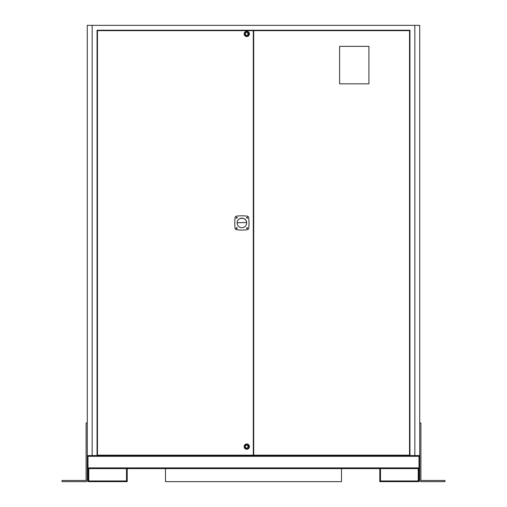 <?xml version="1.0" encoding="UTF-8"?>
<svg xmlns="http://www.w3.org/2000/svg" width="507" height="507" viewBox="0 0 507 507"><rect width="100%" height="100%" fill="white"/><g stroke="black" fill="none" stroke-linecap="round" stroke-linejoin="round"><path stroke-width="0.76" d="M419.004 467.898L87.996 467.898L87.996 468.614L419.004 468.614L419.004 455.578A0.716 0.716 0 0 1 419.726 456.294L419.726 468.614L419.042 468.614L419.004 456.262M87.996 467.898L87.996 455.578A0.716 0.716 0 0 0 87.274 456.294L87.274 468.614L87.958 468.614L87.958 456.294L87.274 456.294L87.274 455.578L409.948 455.578L409.948 30.236L97.052 30.236L97.052 455.578M419.042 456.294L419.726 456.294L419.726 455.578L409.948 455.578M165.497 468.614L165.497 481.65L341.503 481.65L341.503 468.614M418.224 468.614L418.224 480.966L380.484 480.966L380.484 468.614M379.8 468.614L379.8 481.65L418.909 481.65L418.909 468.614M88.091 468.614L88.091 481.65L127.2 481.65L127.2 468.614M126.516 468.614L126.516 480.966L88.776 480.966L88.776 468.614M236.224 228.156A0.45 0.45 0 0 0 236.674 228.606A0.45 0.45 0 0 0 237.124 228.156A0.45 0.45 0 0 0 236.674 227.706A0.45 0.45 0 0 0 236.224 228.156M419.726 455.578L419.726 25.35L87.274 25.35L87.274 455.578M253.297 455.166L253.297 30.648L97.464 30.648L97.464 455.166L253.297 455.166M253.703 30.648L253.703 455.166L409.536 455.166L409.536 30.648L253.703 30.648M339.595 83.839L368.925 83.839L368.925 46.359L339.595 46.359L339.595 83.839M234.76 222.947A41.897 41.897 0 0 0 235.109 228.365A1.578 1.578 0 0 0 236.471 229.722A41.897 41.897 0 0 0 247.308 229.722A1.578 1.578 0 0 0 248.664 228.365A41.897 41.897 0 0 0 248.664 217.528A1.578 1.578 0 0 0 247.308 216.166A41.897 41.897 0 0 0 236.471 216.166A1.578 1.578 0 0 0 235.109 217.528A41.897 41.897 0 0 0 234.76 222.947M247.6 228.156A0.501 0.501 0 0 1 247.105 228.657A0.501 0.501 0 0 1 246.605 228.156A0.501 0.501 0 0 1 247.105 227.662A0.501 0.501 0 0 1 247.6 228.156M237.175 228.156A0.501 0.501 0 0 1 236.674 228.657A0.501 0.501 0 0 1 236.173 228.156A0.501 0.501 0 0 1 236.674 227.662A0.501 0.501 0 0 1 237.175 228.156M247.6 217.731A0.501 0.501 0 0 1 247.105 218.225A0.501 0.501 0 0 1 246.605 217.731A0.501 0.501 0 0 1 247.105 217.23A0.501 0.501 0 0 1 247.6 217.731M237.175 217.731A0.501 0.501 0 0 1 236.674 218.225A0.501 0.501 0 0 1 236.173 217.731A0.501 0.501 0 0 1 236.674 217.23A0.501 0.501 0 0 1 237.175 217.731M246.656 222.947A4.766 4.766 0 0 1 241.89 227.706A4.766 4.766 0 0 1 237.13 222.744C237.08 216.774 246.846 216.888 246.656 222.858A4.766 4.766 0 0 1 246.656 222.947A4.766 4.766 0 0 0 239.336 218.923M237.149 222.731L246.44 222.535M249.121 33.944A2.345 2.345 0 0 1 246.738 36.251A2.345 2.345 0 0 1 244.437 33.868A2.345 2.345 0 0 1 246.814 31.561A2.345 2.345 0 0 1 249.121 33.944M249.425 33.95A2.649 2.649 0 0 1 246.738 36.555A2.649 2.649 0 0 1 244.127 33.861A2.649 2.649 0 0 1 246.82 31.257A2.649 2.649 0 0 1 249.425 33.95M245.249 33.88A1.527 1.527 0 0 1 246.801 32.378A1.527 1.527 0 0 1 248.303 33.931A1.527 1.527 0 0 1 246.751 35.433A1.527 1.527 0 0 1 245.249 33.88M248.614 33.728L248.607 34.14L248.614 33.728M246.757 35.351A1.445 1.445 0 0 1 245.331 33.88A1.445 1.445 0 0 1 246.801 32.461A1.445 1.445 0 0 1 248.221 33.931A1.445 1.445 0 0 1 246.757 35.351M247.796 33.716L247.79 34.127L247.796 33.716M249.121 446.534A2.345 2.345 0 0 1 246.858 448.955A2.345 2.345 0 0 1 244.437 446.692A2.345 2.345 0 0 1 246.7 444.271A2.345 2.345 0 0 1 249.121 446.534M249.425 446.521A2.649 2.649 0 0 1 246.865 449.259A2.649 2.649 0 0 1 244.133 446.699A2.649 2.649 0 0 1 246.687 443.967A2.649 2.649 0 0 1 249.425 446.521M245.249 446.667A1.527 1.527 0 0 1 246.725 445.083A1.527 1.527 0 0 1 248.303 446.559A1.527 1.527 0 0 1 246.827 448.137A1.527 1.527 0 0 1 245.249 446.667M248.601 446.35L248.614 446.756L248.601 446.35M246.827 448.061A1.445 1.445 0 0 1 245.331 446.661A1.445 1.445 0 0 1 246.732 445.165A1.445 1.445 0 0 1 248.221 446.566A1.445 1.445 0 0 1 246.827 448.061M247.79 446.375L247.803 446.781L247.79 446.375M419.726 422.984L420.899 422.984L420.899 480.478L444.981 480.478L444.981 481.65L420.899 481.65A1.172 1.172 0 0 1 419.726 480.478L419.726 468.614M87.274 422.984L86.101 422.984L86.101 480.478L62.019 480.478L62.019 481.65L86.101 481.65A1.172 1.172 0 0 0 87.274 480.478L87.274 468.614M419.004 456.294L87.996 456.294M92.166 25.35L92.166 455.578M414.834 25.35L414.834 455.578"/></g></svg>
